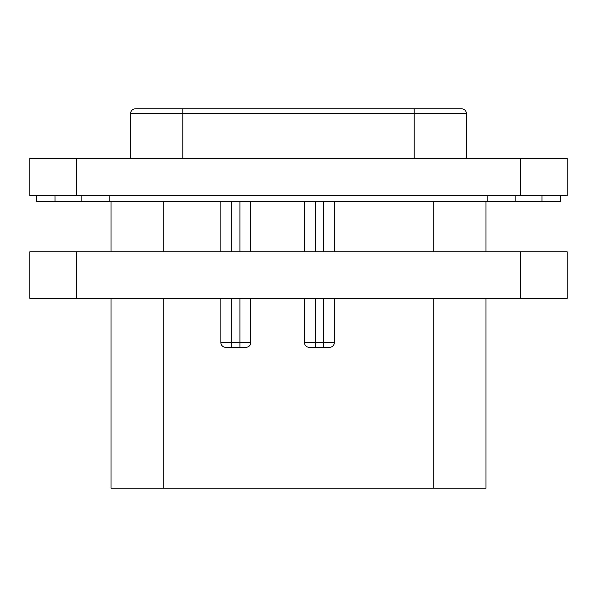 <?xml version="1.0" encoding="UTF-8"?>
<svg xmlns="http://www.w3.org/2000/svg" width="597" height="597" viewBox="0 0 597 597"><rect width="100%" height="100%" fill="white"/><g stroke="black" fill="none" stroke-linecap="round" stroke-linejoin="round"><path stroke-width="0.9" d="M111.005 298.403L111.005 488.137L163.242 488.137L163.242 298.41M485.995 298.41L485.995 488.137L163.242 488.137M485.995 251.762L485.995 201.577M329.656 347.282A4.664 4.664 0 0 0 334.32 342.618A4.664 4.664 0 0 1 329.656 347.282L315.291 347.282L315.291 342.618L304.47 342.618A4.664 4.664 0 0 0 309.134 347.282L315.291 347.282L309.134 347.282A4.664 4.664 0 0 1 304.47 342.618L304.47 298.403M246.076 347.282A4.664 4.664 0 0 0 250.74 342.618A4.664 4.664 0 0 1 246.076 347.282L239.919 347.282L239.919 342.618L220.89 342.618A4.664 4.664 0 0 0 225.554 347.282L231.711 347.282L225.554 347.282A4.664 4.664 0 0 1 220.89 342.618L220.89 298.403M304.47 251.762L304.47 201.577M239.919 298.403L239.919 342.618L250.74 342.618L250.74 298.403M250.74 251.762L250.74 201.577M239.919 347.282L231.711 347.282L231.711 298.403M220.89 251.762L220.89 201.577M323.499 347.282L323.499 342.618L334.32 342.618L334.32 298.403M334.32 251.762L334.32 201.577M55.036 195.801L55.036 201.577L36.38 201.577L36.38 195.794M55.036 201.577L515.845 201.577L515.845 195.794M560.62 195.794L560.62 201.577L515.845 201.577M76.491 195.801L567.15 195.801L567.15 158.481L29.85 158.481L29.85 195.801L76.491 195.801L76.491 158.481M130.594 158.481L130.594 113.52A4.664 4.664 0 0 1 135.258 108.855L461.742 108.855A4.664 4.664 0 0 1 466.406 113.52L466.406 158.481M541.964 195.801L541.964 201.577M487.861 195.801L487.861 201.577M109.139 195.801L109.139 201.577M111.005 201.577L111.005 251.762M520.509 251.762L29.85 251.762L29.85 298.403L567.15 298.403L567.15 251.762L520.509 251.762L520.509 298.403M433.758 488.137L433.758 298.41M433.758 251.77L433.758 201.577M163.242 251.77L163.242 201.577M323.499 298.403L323.499 342.618L315.291 342.618L315.291 298.403M315.291 251.762L315.291 201.577M239.919 251.762L239.919 201.577M231.711 251.762L231.711 201.577M323.499 251.762L323.499 201.577M520.509 195.801L520.509 158.481M414.169 108.855L414.169 113.52L466.406 113.52M414.169 158.481L414.169 113.52L182.831 113.52L182.831 158.481M182.831 108.855L182.831 113.52L130.594 113.52M81.155 201.577L81.155 195.794M76.491 251.762L76.491 298.403"/></g></svg>
